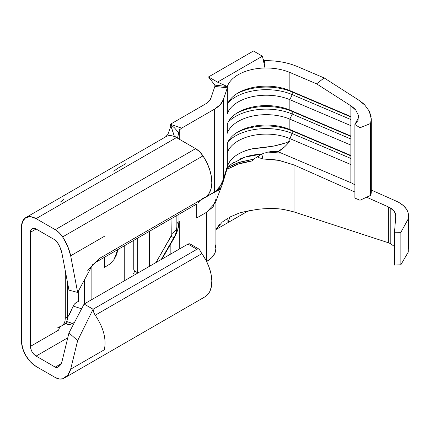 <?xml version="1.0" encoding="UTF-8"?>
<svg xmlns="http://www.w3.org/2000/svg" width="430" height="430" viewBox="0 0 430 430"><rect width="100%" height="100%" fill="white"/><g stroke="black" fill="none" stroke-linecap="round" stroke-linejoin="round"><path stroke-width="0.64" d="M396.116 201.084A31.761 18.339 180 0 1 399.196 202.648A31.761 18.339 0 0 0 396.116 201.084L371.31 190.055L396.116 201.084M394.471 246.53L390.214 243.461L390.214 207.835A19.054 11.003 180 0 1 395.793 215.613A19.054 11.003 180 0 1 395.777 216.113L394.514 232.195L400.857 232.361L408.28 218.854L408.081 212.651L406.35 208.98L403.345 205.599L399.196 202.648A31.761 18.339 180 0 1 408.5 215.613A31.761 18.339 180 0 1 408.468 216.446L408.28 252.055L400.857 264.778L394.514 265.095L394.514 232.195L394.514 265.095L400.857 264.778L400.857 232.361L400.857 264.778L408.28 252.055L408.5 215.613M104.882 267.137L104.608 267.261L104.882 267.137L104.882 257.043L104.882 267.137L109.844 264.063L114.025 259.537L116.815 254.232L117.777 249.599L114.025 259.537L109.79 264.106M179.272 129.484L179.272 139.207L179.272 130.043L181.611 128.135L214.645 109.064L181.611 128.135L170.312 124.286L205.664 103.877L209.012 101.26L210.893 98.196L214.86 86.43L214.86 85.129L227.33 86.532A39.7 22.924 180 0 1 264.988 67.999C274.136 67.886 282.424 69.37 289.852 72.455L289.852 90.612A39.7 22.924 0 0 0 227.33 104.683L227.33 86.532A39.7 22.924 180 0 1 264.988 67.999C274.136 67.886 282.424 69.37 289.852 72.455L316.609 83.839L324.145 77.932L297.393 66.553C287.584 62.479 276.646 60.517 264.568 60.668C276.646 60.517 287.584 62.479 297.393 66.553L324.145 77.932L358.394 99.884L324.145 77.932L316.609 83.839L350.858 105.791L350.858 116.562L289.852 90.612L289.852 72.455L316.609 83.839L350.858 105.791C353.433 107.591 355.099 109.069 355.868 110.231L358.394 115.337L358.609 117.309L354.895 124.485L360.007 127.758L370.622 123.474L370.622 195.36A31.761 18.339 0 0 0 371.31 191.549L371.31 119.083L370.622 123.474L370.622 195.36L360.007 200.251L360.007 127.758L360.007 200.251L354.895 198.074L354.895 124.485L354.895 198.074L360.007 200.251L370.622 195.36L371.31 191.409M264.574 60.668L264.982 67.843L264.574 60.668L263.128 59.415L264.574 60.668M215.183 194.215L214.57 192.092M253.549 159.186L259.699 155.37L253.549 159.186L237.795 162.793L228.131 167.291L239.784 162.126L253.549 159.186L252.233 160.901L238.505 164.018L226.954 169.307L236.602 164.685C239.22 163.47 244.433 162.207 252.233 160.901L252.867 159.842M258.301 157.165L258.091 156.369L258.296 157.138L257.721 156.601L259.005 157.692L263.004 158.955L261.768 154.09L263.004 158.955L269.717 159.17L278.35 160.223L294.012 164.953L354.895 192.017L294.012 164.953L294.012 211.942C285.988 209.695 279.468 208.588 274.447 208.62C266.557 208.373 259.354 208.894 252.835 210.189M390.273 243.487L388.365 242.751L390.214 243.461L390.214 207.835A19.054 11.003 180 0 0 388.365 206.894L388.365 242.751L388.365 206.894L366.591 197.214L388.365 206.894A19.054 11.003 180 0 1 390.214 207.835L394.504 211.635L395.777 216.113L394.514 232.195L400.857 232.361L408.28 218.854L408.468 216.446L408.5 249.056M281.451 153.166L267.6 152.053L281.451 153.166M282.929 143.658L273.851 146.082L253.576 148.576C247.669 149.532 241.945 151.752 236.403 155.241C231.743 158.423 228.722 162.126 227.33 166.351L227.33 152.661L227.33 166.351L223.363 179.428L223.363 99.599L227.33 87.828L227.33 113.762A39.7 22.924 180 0 1 289.852 99.685L289.852 110.058L289.852 99.685L350.858 125.641L350.858 136.014L289.852 110.058A39.7 22.924 0 0 0 227.33 124.136L227.33 133.214A39.7 22.924 180 0 1 289.852 119.137L289.852 129.511L289.852 119.137L350.858 145.087L350.858 155.461L289.852 129.511A39.7 22.924 0 0 0 227.33 143.588L227.33 152.661A39.7 22.924 180 0 1 289.852 138.589L289.852 141.126L289.852 138.589L350.858 164.54L350.858 182.691L277.963 151.682L284.402 147.012M170.543 124.496L174.435 136.579L170.291 124.297L205.664 103.877A19.054 11.003 180 0 0 210.893 98.196L214.86 86.43L214.86 85.129L227.33 86.532L217.51 82.125L208.528 76.938L253.447 51.003L262.429 56.19L264.993 67.999L262.429 56.19L217.51 82.125L208.528 76.938L253.447 51.003L262.429 56.19L217.51 82.125L227.33 86.532L227.33 87.828L214.86 86.43L227.33 87.828L223.363 99.599A31.761 18.339 180 0 1 214.645 109.064L214.645 192.049L199.843 200.6L215.591 191.328L220.225 186.05L223.363 179.428L223.363 99.599L220.23 104.705L214.645 109.064L214.645 192.049L221.154 187.432L223.111 181.869L223.363 179.428A16.673 11.373 14.9 0 1 223.111 181.874L226.798 169.748A16.673 13.233 -161.7 0 0 227.33 166.351A16.673 13.233 18.3 0 1 226.793 169.753C227.465 168.727 226.293 168.77 231.05 164.303L244.471 157.203L261.827 154.053C259.29 153.999 254.872 154.65 248.572 156.004L240.73 158.611M215.908 199.176L213.135 206.776L206.61 212.248L196.682 217.983L196.682 204.04L196.682 217.983L206.61 212.248L206.61 261.462L206.61 212.248L215.285 202.912L221.133 187.453M179.272 249.104L179.272 221.391L179.272 249.104M179.272 221.504L178.993 221.665L178.993 214.253L178.993 221.665L177.73 229.711L174.139 237.989L161.954 259.102L170.85 243.686L170.85 253.963L170.85 243.686L174.139 237.989A23.424 13.524 -60 0 0 178.993 221.665A7.939 4.585 0 0 0 176.859 223.906A7.939 4.585 180 0 1 178.993 221.665L179.272 221.504M91.122 267.492L91.122 299.995L91.122 267.492M124.248 280.871L124.248 245.858L124.248 280.871M104.356 267.396L104.356 257.344L104.356 267.396M61.915 325.741L64.086 324.489A16.673 9.627 -120 0 0 67.542 316.851L65.296 318.152L65.011 320.99L64.231 323.312L62.877 325.058L61.399 326.01M57.883 327.692L61.517 325.951M61.936 325.725L64.231 323.312L65.011 320.99L65.296 318.152L65.296 270.814L65.296 318.152L67.542 316.851L67.542 282.623L67.542 316.851A16.673 9.627 60 0 1 63.124 324.924M68.585 315.851L73.197 306.069A20.645 11.922 60 0 1 76.309 302.537A20.645 11.922 60 0 1 77.502 301.994L77.717 301.919A3.972 2.29 60 0 0 77.948 301.812A3.972 2.29 60 0 0 78.771 299.995L78.771 290.368L78.491 301.242L74.997 303.521M73.197 306.069L81.603 308.821L73.197 306.069L69.751 313.835L67.531 317.351M84.366 303.897L84.388 279.968L84.388 303.236A11.911 6.875 60 0 1 84.366 303.897M149.516 231.27L149.516 266.283L149.516 231.27M155.972 262.553L171.763 234.861L171.973 218.306L171.973 233.495A3.972 2.29 -60 0 1 171.151 236.263L155.972 262.553M66.392 323.037L66.354 323.484L67.607 324.392L70.004 324.483L73.756 322.796M64.564 377.895L204.933 296.85A33.352 19.253 -120 0 0 201.896 253.635L95.218 315.222L93.874 312.809L93.09 309.235L84.103 304.048L187.975 244.079L84.103 304.048L93.09 309.235L196.962 249.266L198.079 248.889L199.079 249.147L200.622 251.378A7.149 4.128 -120 0 0 201.896 253.635L95.218 315.222C103.485 327.45 106.532 338.964 104.356 349.762L70.665 369.209A33.352 19.253 60 0 1 64.564 377.895A33.352 19.253 60 0 1 62.624 378.782A16.673 9.627 60 0 1 55.255 377.508L36.098 366.451A20.645 11.922 60 0 1 21.5 341.167L22.613 348.257L25.773 355.551L30.514 361.942L36.098 366.451L55.255 377.508L59.157 378.997L62.624 378.782L67.628 375.304L70.665 369.209L77.647 340.608L68.967 332.911L61.99 361.517L60.109 365.29L57.007 367.44L55.255 367.139L36.098 356.078L67.779 337.786L36.098 356.078A7.939 4.585 60 0 1 30.482 346.354L58.555 330.143L59.894 326.725M133.467 273.915L134.633 271.137L133.467 273.915M77.502 301.994L78.276 301.543L77.502 301.994M175.693 137.165L174.128 135.783L176.467 137.589L36.098 218.628L176.467 137.589L195.623 148.651L176.467 137.589M21.5 227.056A20.645 11.922 60 0 1 25.779 217.607A20.645 11.922 60 0 1 36.098 218.628L30.514 216.688L25.773 217.607L22.613 221.251L21.5 227.056L21.5 341.167L21.5 227.056M165.421 137.046A20.645 11.922 60 0 1 173.924 136.38A20.645 11.922 -120 0 0 166.362 136.444M30.482 232.243A7.939 4.585 60 0 1 32.126 228.609A7.939 4.585 60 0 1 36.098 229.002L30.482 232.243L30.912 230.012L32.126 228.609L33.948 228.255L36.098 229.002L55.255 240.064L57.007 241.784A20.645 11.922 60 0 1 61.99 253.463L68.967 290.121L77.647 292.448L70.665 255.785L104.356 236.339L70.665 255.785L67.628 246.18L62.624 236.925A33.352 19.253 60 0 1 70.665 255.785L77.647 292.448L92.654 264.66L77.647 292.448L68.967 290.121L61.99 253.463L60.109 247.513L57.007 241.784A3.972 2.29 60 0 0 55.255 240.064L36.098 229.002L30.482 232.243L30.482 236.624L30.482 232.243M201.896 198.73L205.943 196.865L209.05 193.495L211.044 188.808L211.829 183.04L211.361 176.51L209.657 169.56L206.819 162.561L202.992 155.886L62.624 236.925L59.157 232.711L55.255 229.69L36.098 218.628L55.255 229.69L195.623 148.651L55.255 229.69A16.673 9.627 60 0 1 62.624 236.925L202.992 155.886L199.525 151.672L195.623 148.651A16.673 9.627 -120 0 1 202.992 155.886A33.352 19.253 -120 0 1 204.933 197.526L99.11 258.623M196.962 203.879L93.928 263.364L196.962 203.879M198.294 202.745L199.079 201.729M189.99 243.896L187.975 244.079L189.055 243.702L189.99 243.896L199.079 249.147L198.079 248.889L196.962 249.266L187.975 244.079L196.962 249.266L93.09 309.235L93.874 312.809L95.218 315.222C103.485 327.45 106.532 338.964 104.356 349.762L70.665 369.209L77.647 340.608L93.09 309.235L77.647 340.608L68.967 332.911L84.103 304.048L68.967 332.911L61.99 361.517A20.645 11.922 60 0 1 58.211 366.892A20.645 11.922 60 0 1 57.007 367.44L59.286 366.123L57.007 367.44A3.972 2.29 60 0 1 55.255 367.139L36.098 356.078L33.948 354.341L32.126 351.885L30.912 349.079L30.482 346.354L30.482 236.624L30.482 346.354L58.555 330.143M179.272 130.043L177.542 138.207L178.638 132.677L174.451 127.839M170.291 124.318L170.291 127.715M55.255 367.139L61.135 363.742L55.255 367.139M204.82 296.915L206.819 295.485L209.657 291.766L211.361 286.778L211.829 280.79L211.044 274.12L209.05 267.121L205.943 260.171L201.896 253.635A7.149 4.128 60 0 1 200.622 251.378L199.079 249.147M206.61 261.526L211.587 257.796L214.758 253.453L215.908 248.793L214.962 244.111M181.611 128.135L170.312 124.286L174.467 127.855M64.951 323.871L67.155 322.597L66.489 321.86L67.155 322.597L64.951 323.871M161.272 259.494L173.801 237.795L171.151 236.263L173.242 237.468M176.859 226.712A16.673 9.627 180 0 1 171.973 233.495A16.673 9.627 0 0 0 176.859 226.691C176.703 231.039 175.682 234.742 173.801 237.795M125.705 163.712L117.282 168.576L113.805 171.221M137.724 238.08L137.724 272.346A16.673 9.627 0 0 0 139.073 272.314A16.673 9.627 180 0 1 137.724 272.346L134.918 271.394L134.058 270.341L133.757 269.105L133.757 240.37L133.757 269.105A3.972 3.241 0 0 0 137.724 272.346L137.724 238.08M81.227 309.003L81.356 309.288L81.227 309.003M85.505 303.236L84.388 303.236L85.505 303.236M74.675 322.032L72.724 323.484L66.661 321.5L72.724 323.484L70.004 324.483L67.489 324.354M67.607 324.392L66.419 323.623M63.941 199.369L60.463 202.014M364.844 105.114L358.394 99.884C361.555 102.044 363.705 103.786 364.844 105.114L369.241 111.117L371.31 119.083M354.895 185.024A19.054 11.003 0 0 0 350.858 182.691L350.858 105.791L355.868 110.231L358.394 115.337L358.05 120.346L354.895 124.485L360.007 127.758L370.622 123.474L371.273 118.003M265.81 152.483L270.594 151.645L277.963 151.682C281.763 149.731 285.724 146.216 289.852 141.126L289.648 141.217M266.536 152.295L272.545 151.586L277.963 151.682L350.858 182.691M206.631 261.51A31.761 18.339 0 0 0 215.908 248.556L215.908 201.138M252.851 210.162L252.861 210.184C243.756 211.797 238.951 212.871 238.43 213.414L229.647 217.15L228.335 222.176L227.948 222.235L227.814 218.381L222.224 222.084L215.908 229.496L218.902 225.315M263.015 158.955L279.274 160.422L294.012 164.953L294.012 211.942L388.365 242.751L294.012 211.942L284.73 209.689M292.212 114.047L289.852 119.137L350.858 145.087L350.858 136.014L289.852 110.058L292.212 111.456L292.212 114.047L350.858 138.998L292.212 114.047L289.852 119.137A39.7 22.924 0 0 0 227.33 133.214L227.33 124.136A39.7 22.924 180 0 1 238.231 112.305A39.7 22.924 180 0 1 289.852 110.058L292.212 111.456L350.858 136.407L292.212 111.456A43.672 25.214 0 0 0 236.892 113.117A43.672 25.214 180 0 1 292.212 111.456L292.212 114.047A43.672 25.214 0 0 0 228.249 121.975A43.672 25.214 180 0 1 292.212 114.047M292.212 94.6L289.852 99.685L350.858 125.641L350.858 116.562L289.852 90.612L292.212 92.004L292.212 94.6L350.858 119.551L292.212 94.6L289.852 99.685A39.7 22.924 0 0 0 227.33 113.762L227.33 104.683A39.7 22.924 180 0 1 238.231 92.853A39.7 22.924 180 0 1 289.852 90.612L292.212 92.004L350.858 116.955L292.212 92.004A43.672 25.214 0 0 0 236.892 93.665A43.672 25.214 180 0 1 292.212 92.004L292.212 94.6A43.672 25.214 0 0 0 228.249 102.523A43.672 25.214 180 0 1 292.212 94.6M292.212 133.499L289.852 138.589L350.858 164.54L350.858 155.461L289.852 129.511L292.212 130.908L292.212 133.499L350.858 158.45L292.212 133.499L289.852 138.589A39.7 22.924 0 0 0 227.33 152.661L227.33 143.588A39.7 22.924 180 0 1 238.231 131.757A39.7 22.924 180 0 1 289.852 129.511L292.212 130.908L350.858 155.859L292.212 130.908A43.672 25.214 0 0 0 236.892 132.564A43.672 25.214 180 0 1 292.212 130.908L292.212 133.499A43.672 25.214 0 0 0 228.249 141.427A43.672 25.214 180 0 1 292.212 133.499M259.699 155.37L261.832 154.048L259.699 155.37M233.732 162.32L231.034 164.319M220.757 188.206L218.902 190.071L214.645 192.049C219.171 188.383 222.079 184.174 223.363 179.428L227.33 166.351C230.625 157.611 239.177 151.725 252.98 148.689C265.89 147.592 280.763 145.571 289.852 141.126M262.714 153.601L263.859 153.128M258.301 157.133L259.005 157.692M259 157.686L258.548 156.085L259 157.686M208.528 76.938L214.86 85.129L208.528 76.938M252.861 210.184L249.631 210.657L247.04 211.598L215.908 229.572L248.255 210.899M249.631 210.657L241.923 212.35M238.43 213.414L229.647 217.15L228.631 221.283C228.276 222.514 228.05 222.831 227.948 222.235L227.814 218.381L222.224 222.084M220.069 224.068L219.01 225.196M263.644 208.786L274.447 208.62M369.241 111.117L371.085 116.466M199.982 200.38L199.074 201.734M78.459 301.296L76.384 302.494M25.779 217.607L166.147 136.568M170.291 127.64L167.91 134.348L165.507 136.933M176.859 226.691L176.859 215.484M60.291 326.461L57.357 327.977M87.752 270.389L99.868 257.973"/></g></svg>
